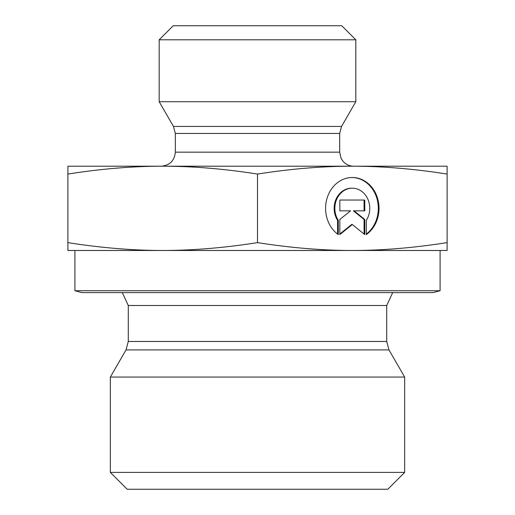 <?xml version="1.0" encoding="UTF-8"?>
<svg xmlns="http://www.w3.org/2000/svg" width="515" height="515" viewBox="0 0 515 515"><rect width="100%" height="100%" fill="white"/><g stroke="black" fill="none" stroke-linecap="round" stroke-linejoin="round"><path stroke-width="0.77" d="M338.278 234.595A30.849 26.716 -90 0 1 326.607 199.923A30.849 26.716 -90 0 1 352.305 177.495A30.849 26.716 -90 0 1 378.01 199.923A30.849 26.716 -90 0 1 366.332 234.595L366.332 220.336A20.156 17.459 90 0 0 367.897 199.273A20.156 17.459 90 0 0 352.305 188.181A20.156 17.459 90 0 0 336.713 199.273A20.156 17.459 90 0 0 338.278 220.336L338.278 234.595M366.332 234.074A30.849 26.716 90 0 0 377.238 199.653A30.849 26.716 90 0 0 351.957 177.495M337.576 234.074L337.576 220.336A20.156 17.459 -90 0 1 336.012 199.273A20.156 17.459 -90 0 1 351.603 188.181L352.305 188.181M338.278 220.336L337.576 220.336M339.836 210.835L339.836 200.039L364.774 200.039L364.774 210.835L354.088 210.835L364.774 219.474L364.774 234.595L352.305 224.514L339.836 234.595L339.836 219.474L350.522 210.835L339.836 210.835L349.82 210.835M339.836 234.029L351.603 224.514L352.305 224.514M364.073 234.029L364.073 219.474L353.387 210.835L354.088 210.835M364.774 219.474L364.073 219.474M364.073 210.835L364.073 200.039L339.836 200.039M67.883 250.477L67.883 242.617C101.127 247.857 132.735 250.477 162.695 250.477L67.883 250.477M162.695 250.477C192.655 250.477 224.257 247.857 257.5 242.617C290.743 247.857 322.345 250.477 352.305 250.477L162.695 250.477M352.305 250.477C382.265 250.477 413.873 247.857 447.117 242.617L447.117 250.477L352.305 250.477M67.883 174.064L67.883 166.203L447.117 166.203L447.117 174.064C413.873 168.823 382.265 166.203 352.305 166.203C322.345 166.203 290.743 168.823 257.5 174.064C224.257 168.823 192.655 166.203 162.695 166.203C132.735 166.203 101.127 168.823 67.883 174.064L67.883 242.617M257.5 174.064L257.5 242.617M447.117 174.064L447.117 242.617M331.081 377.064L110.339 377.064L126.027 349.897L388.973 349.897L404.661 377.064L331.081 377.064M440.093 290.73L74.907 290.73L81.93 292.617L433.07 292.617L440.093 290.73L440.093 250.477M110.339 472.397L127.192 489.25L387.808 489.25L404.661 472.397L110.339 472.397L110.339 377.064M175.332 133.449L339.668 133.449L339.668 152.157L175.332 152.157L175.332 133.449L173.452 126.426L159.18 101.713L355.82 101.713L341.548 126.426L173.452 126.426M175.332 152.157C174.501 160.693 169.821 165.373 161.292 166.203M355.82 39.797L341.773 25.75L173.227 25.75L159.18 39.797L355.82 39.797L355.82 101.713M128.28 341.471L128.28 305.492L386.72 305.492L386.72 341.471L128.28 341.471L126.027 349.897M386.72 341.471L388.973 349.897M386.72 305.492L392.694 292.617M128.28 305.492L122.306 292.617M404.661 472.397L404.661 377.064M74.907 290.73L74.907 250.477M341.548 126.426L339.668 133.449M339.668 152.157L341.001 158.137L342.681 160.854C345.539 164.324 349.215 166.107 353.708 166.203M159.18 39.797L159.18 101.713"/></g></svg>
